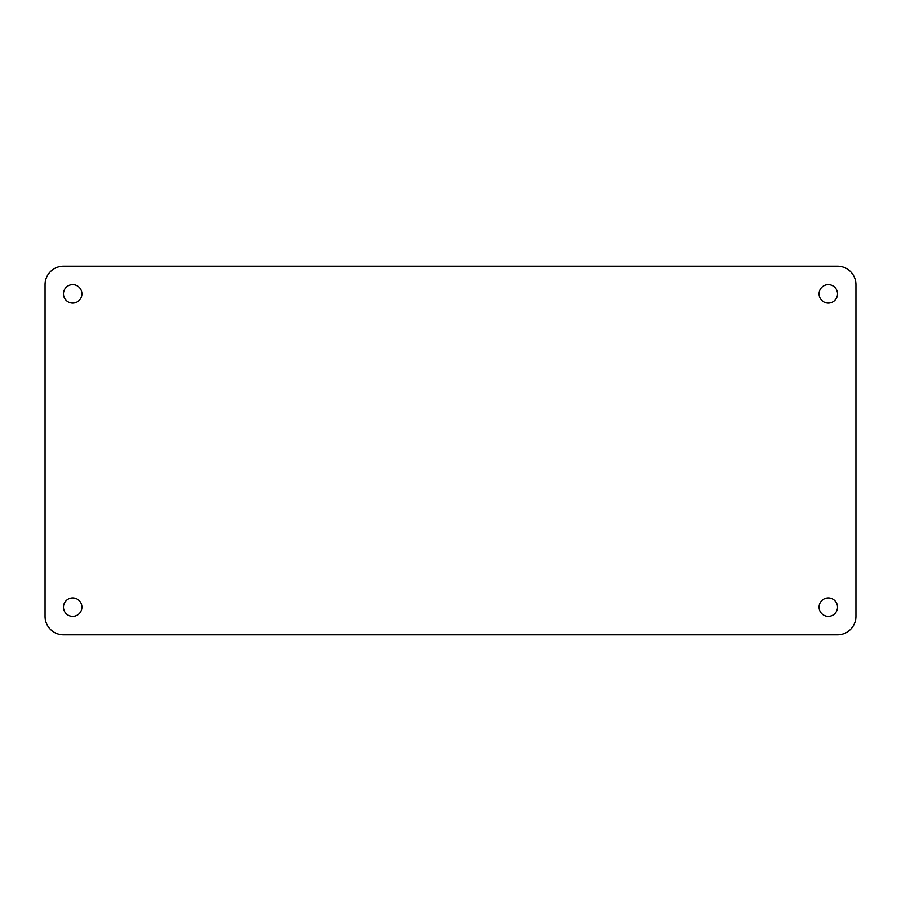 <?xml version="1.0" encoding="UTF-8"?>
<svg xmlns="http://www.w3.org/2000/svg" width="901" height="901" viewBox="0 0 901 901"><rect width="100%" height="100%" fill="white"/><g stroke="black" fill="none" stroke-linecap="round" stroke-linejoin="round"><path stroke-width="1.35" d="M819.088 607.15A9.213 9.213 0 0 1 832.918 599.176A9.213 9.213 0 0 1 832.918 615.135A9.213 9.213 0 0 1 819.088 607.15M63.475 607.15A9.213 9.213 0 0 1 77.306 599.176A9.213 9.213 0 0 1 77.306 615.135A9.213 9.213 0 0 1 63.475 607.15M63.475 293.85A9.213 9.213 0 0 1 77.306 285.865A9.213 9.213 0 0 1 77.306 301.824A9.213 9.213 0 0 1 63.475 293.85M819.088 293.85A9.213 9.213 0 0 1 832.918 285.865A9.213 9.213 0 0 1 832.918 301.824A9.213 9.213 0 0 1 819.088 293.85M855.95 284.637A18.425 18.425 0 0 0 837.525 266.2L63.475 266.2A18.425 18.425 0 0 0 45.05 284.637L45.05 616.363A18.425 18.425 0 0 0 63.475 634.8L837.525 634.8A18.425 18.425 0 0 0 855.95 616.363L855.95 284.637"/></g></svg>
